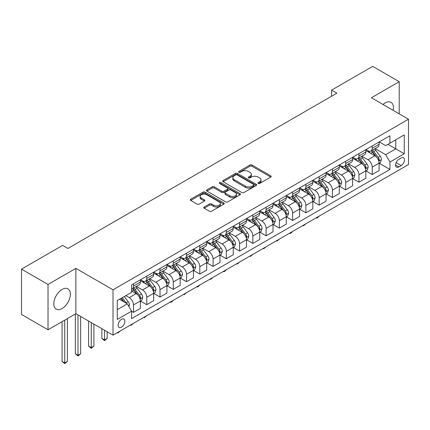 <?xml version="1.0" encoding="UTF-8"?>
<svg xmlns="http://www.w3.org/2000/svg" width="430" height="430" viewBox="0 0 430 430"><rect width="100%" height="100%" fill="white"/><g stroke="black" fill="none" stroke-linecap="round" stroke-linejoin="round"><path stroke-width="0.64" d="M258.236 183.454A1.032 0.597 0 0 0 259.699 183.454L270.76 177.069A1.473 0.849 0 0 0 271.196 176.467A1.473 0.849 0 0 0 270.76 175.865L252.018 165.039A1.473 0.849 0 0 0 249.932 165.039L238.87 171.43A1.032 0.597 0 0 0 238.564 171.85A1.032 0.597 0 0 0 238.87 172.269A1.032 0.597 0 0 0 240.327 172.269L241.757 171.446A4.714 2.72 0 0 1 248.422 171.446L249.986 172.344A4.714 2.72 0 0 1 251.367 174.268A4.714 2.72 0 0 1 249.986 176.192L248.556 177.02A1.032 0.597 0 0 0 248.25 177.439A1.032 0.597 0 0 0 248.556 177.864A1.032 0.597 0 0 0 250.013 177.864L251.442 177.036A4.714 2.72 0 0 1 258.107 177.036L259.672 177.939A4.714 2.72 0 0 1 261.053 179.864A4.714 2.72 0 0 1 259.672 181.788L258.236 182.61A1.032 0.597 0 0 0 257.935 183.035A1.032 0.597 0 0 0 258.236 183.454L258.236 182.61M62.081 308.552A11.701 6.756 120 0 0 69.73 298.237A11.701 6.756 120 0 0 67.935 288.863A11.701 6.756 120 0 0 62.081 289.438A11.701 6.756 120 0 0 54.438 299.753A11.701 6.756 120 0 0 56.233 309.132A11.701 6.756 120 0 0 62.081 308.552M393.149 110.349A11.701 6.756 120 0 0 391.01 102.335A11.701 6.756 120 0 0 385.156 102.915A11.701 6.756 120 0 0 383.001 104.49M121.502 327.176A4.8 2.773 120 0 0 124.635 322.946A4.8 2.773 120 0 0 123.899 319.098A4.8 2.773 120 0 0 121.502 319.334A4.8 2.773 120 0 0 118.363 323.564A4.8 2.773 120 0 0 119.099 327.413A4.8 2.773 120 0 0 121.502 327.176M204.212 207.007A1.473 0.849 0 0 0 203.782 207.609A1.473 0.849 0 0 0 204.212 208.211L209.475 211.248A1.473 0.849 0 0 0 211.555 211.248L223.847 204.153A1.473 0.849 0 0 0 224.277 203.551A1.473 0.849 0 0 0 223.847 202.949L205.099 192.129A1.473 0.849 0 0 0 203.019 192.129L190.726 199.224A1.473 0.849 0 0 0 190.297 199.826A1.473 0.849 0 0 0 190.726 200.423L197.08 204.094A1.473 0.849 0 0 0 199.165 204.094L204.422 201.057A1.473 0.849 0 0 0 204.852 200.455A1.473 0.849 0 0 0 204.422 199.853L201.272 198.036A3.94 2.274 0 0 1 200.117 196.429A3.94 2.274 0 0 1 202.551 194.328A3.94 2.274 0 0 1 206.846 194.817L219.187 201.944A3.94 2.274 0 0 1 220.337 203.551A3.94 2.274 0 0 1 217.908 205.653A3.94 2.274 0 0 1 213.613 205.158L211.555 203.971A1.473 0.849 0 0 0 209.475 203.971L204.212 207.007L204.212 208.211M75.879 268.368L48.026 284.45L21.5 269.137L21.5 314.464L48.026 329.778L75.879 313.701L113.009 335.137L113.009 289.809L75.879 268.368L75.879 313.701M399.217 113.848L399.217 81.689L371.364 97.771L408.5 119.212L113.009 289.809M399.217 81.689L372.692 66.376L331.578 90.112L331.578 96.239M21.5 269.137L62.613 245.396L67.918 248.459L336.883 93.176L331.578 90.112M241.864 192.549A1.473 0.849 0 0 0 243.944 192.549L256.232 185.454A1.473 0.849 0 0 0 256.667 184.852A1.473 0.849 0 0 0 256.232 184.25L237.489 173.43A1.473 0.849 0 0 0 235.403 173.43L223.116 180.525A1.473 0.849 0 0 0 222.686 181.127A1.473 0.849 0 0 0 223.116 181.723L241.864 192.549M219.934 183.68A1.032 0.597 0 0 1 220.982 183.825L220.982 182.6L240.042 193.602A1.473 0.849 0 0 1 240.472 194.204A1.473 0.849 0 0 1 240.042 194.806L227.75 201.901A1.473 0.849 0 0 1 225.669 201.901L206.921 191.076L206.921 189.872A1.473 0.849 0 0 0 206.491 190.474A1.473 0.849 0 0 0 206.921 191.076M206.921 189.872L212.183 186.835A1.473 0.849 0 0 1 214.264 186.835L221.869 191.226A1.473 0.849 0 0 0 223.949 191.226L227.438 189.211A1.473 0.849 0 0 0 227.868 188.609A1.473 0.849 0 0 0 227.438 188.007L219.526 183.438A1.032 0.597 0 0 1 219.219 183.019A1.032 0.597 0 0 1 219.859 182.471A1.032 0.597 0 0 1 220.982 182.6M401.179 157.987L398.846 159.331A4.649 2.688 120 0 0 395.804 163.432A4.649 2.688 120 0 0 396.519 167.157A4.649 2.688 120 0 0 398.846 166.931L401.179 165.582A4.649 2.688 120 0 0 404.216 161.481A4.649 2.688 120 0 0 403.507 157.756A4.649 2.688 120 0 0 401.179 157.987M113.009 335.137L408.5 164.54L408.5 119.212M379.271 141.905L385.688 145.609L389.935 143.163L389.935 135.751L131.58 284.907L131.58 292.319L117.256 300.591L117.256 319.458L131.58 311.186L131.58 318.598L389.935 169.441L389.935 162.029L385.688 154.676L375.137 148.587M389.935 143.163L404.254 134.891L404.254 153.757L389.935 162.029M48.026 284.45L48.026 329.778M387.919 144.324L395.767 148.861L395.767 139.793L404.254 134.891M385.688 154.676L395.767 148.861L404.254 153.757M117.256 309.654L127.334 303.838L119.481 299.302M131.58 311.25L133.488 312.352L133.488 304.94A6.004 3.467 -120 0 0 129.247 297.587L125.85 295.63M133.488 312.352L140.384 308.369L140.384 300.957A6.004 3.467 -120 0 0 136.143 293.604L131.58 290.97M140.546 301.113L146.754 304.693L146.754 297.281A6.004 3.467 -120 0 0 142.507 289.933L136.412 286.412M146.754 304.693L153.65 300.715L153.65 293.303A6.004 3.467 -120 0 0 149.403 285.95L140.384 280.742M153.806 293.454L160.014 297.039L160.014 289.627A6.004 3.467 -120 0 0 155.768 282.273L149.678 278.758M160.014 297.039L166.91 293.056L166.91 285.644A6.004 3.467 -120 0 0 162.664 278.291L153.65 273.088M167.071 285.794L173.274 289.379L173.274 281.967A6.004 3.467 -120 0 0 169.033 274.62L162.938 271.099M173.274 289.379L180.17 285.396L180.17 277.984A6.004 3.467 -120 0 0 175.929 270.637L166.91 265.428M180.331 278.14L186.539 281.725L186.539 274.313A6.004 3.467 -120 0 0 182.293 266.96L176.203 263.44M186.539 281.725L193.435 277.742L193.435 270.33A6.004 3.467 -120 0 0 189.189 262.977L180.17 257.774M193.597 270.481L199.799 274.066L199.799 266.654A6.004 3.467 -120 0 0 195.559 259.301L189.463 255.785M199.799 274.066L206.696 270.083L206.696 262.671A6.004 3.467 -120 0 0 202.455 255.323L193.435 250.115M206.857 262.827L213.065 266.406L213.065 258.994A6.004 3.467 -120 0 0 208.819 251.647L202.724 248.126M213.065 266.406L219.961 262.429L219.961 255.017A6.004 3.467 -120 0 0 215.715 247.664L206.696 242.455M220.117 255.167L226.325 258.752L226.325 251.34A6.004 3.467 -120 0 0 222.084 243.987L215.989 240.472M226.325 258.752L233.221 254.77L233.221 247.357A6.004 3.467 -120 0 0 228.98 240.01L219.961 234.801M233.382 247.513L239.591 251.093L239.591 243.681A6.004 3.467 -120 0 0 235.344 236.333L229.249 232.813M239.591 251.093L246.487 247.116L246.487 239.703A6.004 3.467 -120 0 0 242.24 232.35L233.221 227.142M246.643 239.854L252.851 243.439L252.851 236.027A6.004 3.467 -120 0 0 248.61 228.674L242.515 225.159M252.851 243.439L259.747 239.456L259.747 232.044A6.004 3.467 -120 0 0 255.506 224.691L246.487 219.488M259.908 232.2L266.116 235.78L266.116 228.368A6.004 3.467 -120 0 0 261.87 221.02L255.775 217.499M266.116 235.78L273.012 231.797L273.012 224.385A6.004 3.467 -120 0 0 268.766 217.037L259.747 211.829M273.168 224.541L279.376 228.126L279.376 220.714A6.004 3.467 -120 0 0 275.13 213.361L269.04 209.845M279.376 228.126L286.272 224.143L286.272 216.731A6.004 3.467 -120 0 0 282.026 209.378L273.012 204.175M286.434 216.881L292.637 220.466L292.637 213.054A6.004 3.467 -120 0 0 288.396 205.701L282.3 202.186M292.637 220.466L299.533 216.483L299.533 209.071A6.004 3.467 -120 0 0 295.292 201.724L286.272 196.515M299.694 209.227L305.902 212.812L305.902 205.4A6.004 3.467 -120 0 0 301.656 198.047L295.566 194.527M305.902 212.812L312.798 208.829L312.798 201.417A6.004 3.467 -120 0 0 308.552 194.064L299.533 188.856M312.959 201.568L319.162 205.153L319.162 197.741A6.004 3.467 -120 0 0 314.921 190.388L308.826 186.873M319.162 205.153L326.058 201.17L326.058 193.758A6.004 3.467 -120 0 0 321.817 186.41L312.798 181.202M326.219 193.914L332.428 197.494L332.428 190.081A6.004 3.467 -120 0 0 328.181 182.734L322.086 179.213M332.428 197.494L339.324 193.516L339.324 186.104A6.004 3.467 -120 0 0 335.077 178.751L326.058 173.543M339.48 186.254L345.688 189.84L345.688 182.427A6.004 3.467 -120 0 0 341.447 175.075L335.352 171.559M345.688 189.84L352.584 185.857L352.584 178.445A6.004 3.467 -120 0 0 348.343 171.092L339.324 165.889M352.745 178.6L358.953 182.18L358.953 174.768A6.004 3.467 -120 0 0 354.707 167.421L348.612 163.9M358.953 182.18L365.849 178.197L365.849 170.785A6.004 3.467 -120 0 0 361.603 163.438L352.584 158.229M366.005 170.941L372.213 174.526L372.213 167.114A6.004 3.467 -120 0 0 367.967 159.761L361.877 156.246M372.213 174.526L379.11 170.543L379.11 163.131A6.004 3.467 -120 0 0 374.869 155.778L365.849 150.575M366.005 149.565L367.967 150.694A6.004 3.467 -120 0 0 370.972 150.995A6.004 3.467 -120 0 0 372.213 148.248L372.213 145.98M352.745 157.219L354.707 158.353A6.004 3.467 -120 0 0 357.706 158.649A6.004 3.467 -120 0 0 358.953 155.902L358.953 153.634M339.48 164.878L341.447 166.012A6.004 3.467 -120 0 0 344.446 166.308A6.004 3.467 -120 0 0 345.688 163.561L345.688 161.293M326.219 172.532L328.181 173.666A6.004 3.467 -120 0 0 331.181 173.962A6.004 3.467 -120 0 0 332.428 171.215L332.428 168.952M312.959 180.191L314.921 181.326A6.004 3.467 -120 0 0 317.921 181.621A6.004 3.467 -120 0 0 319.162 178.875L319.162 176.606M299.694 187.846L301.656 188.98A6.004 3.467 -120 0 0 304.66 189.281A6.004 3.467 -120 0 0 305.902 186.529L305.902 184.266M286.434 195.505L288.396 196.639A6.004 3.467 -120 0 0 291.395 196.935A6.004 3.467 -120 0 0 292.637 194.188L292.637 191.92M273.168 203.159L275.13 204.293A6.004 3.467 -120 0 0 278.135 204.594A6.004 3.467 -120 0 0 279.376 201.842L279.376 199.579M259.908 210.818L261.87 211.952A6.004 3.467 -120 0 0 264.869 212.248A6.004 3.467 -120 0 0 266.116 209.501L266.116 207.233M246.643 218.478L248.61 219.606A6.004 3.467 -120 0 0 251.609 219.907A6.004 3.467 -120 0 0 252.851 217.161L252.851 214.892M233.382 226.132L235.344 227.266A6.004 3.467 -120 0 0 238.344 227.561A6.004 3.467 -120 0 0 239.591 224.815L239.591 222.547M220.117 233.791L222.084 234.925A6.004 3.467 -120 0 0 225.083 235.221A6.004 3.467 -120 0 0 226.325 232.474L226.325 230.206M206.857 241.445L208.819 242.579A6.004 3.467 -120 0 0 211.818 242.875A6.004 3.467 -120 0 0 213.065 240.128L213.065 237.865M193.597 249.104L195.559 250.238A6.004 3.467 -120 0 0 198.558 250.534A6.004 3.467 -120 0 0 199.799 247.787L199.799 245.519M180.331 256.758L182.293 257.892A6.004 3.467 -120 0 0 185.298 258.193A6.004 3.467 -120 0 0 186.539 255.441L186.539 253.179M167.071 264.418L169.033 265.552A6.004 3.467 -120 0 0 172.032 265.848A6.004 3.467 -120 0 0 173.274 263.101L173.274 260.833M153.806 272.077L155.768 273.206A6.004 3.467 -120 0 0 158.772 273.507A6.004 3.467 -120 0 0 160.014 270.76L160.014 268.492M140.546 279.731L142.507 280.865A6.004 3.467 -120 0 0 145.507 281.161A6.004 3.467 -120 0 0 146.754 278.414L146.754 276.146M379.271 163.282L389.935 169.441M370.972 150.995L377.868 147.012A6.004 3.467 -120 0 0 379.11 144.265L379.11 141.997M357.706 158.649L364.602 154.666A6.004 3.467 -120 0 0 365.849 151.919L365.849 149.656M344.446 166.308L351.342 162.325A6.004 3.467 -120 0 0 352.584 159.578L352.584 157.31M331.181 173.962L338.082 169.984A6.004 3.467 -120 0 0 339.324 167.232L339.324 164.97M317.921 181.621L324.817 177.638A6.004 3.467 -120 0 0 326.058 174.892L326.058 172.624M304.66 189.281L311.556 185.298A6.004 3.467 -120 0 0 312.798 182.551L312.798 180.283M291.395 196.935L298.291 192.952A6.004 3.467 -120 0 0 299.533 190.205L299.533 187.937M278.135 204.594L285.031 200.611A6.004 3.467 -120 0 0 286.272 197.864L286.272 195.596M264.869 212.248L271.765 208.265A6.004 3.467 -120 0 0 273.012 205.518L273.012 203.256M251.609 219.907L258.505 215.924A6.004 3.467 -120 0 0 259.747 213.178L259.747 210.91M238.344 227.561L245.24 223.584A6.004 3.467 -120 0 0 246.487 220.832L246.487 218.569M225.083 235.221L231.98 231.238A6.004 3.467 -120 0 0 233.221 228.491L233.221 226.223M211.818 242.875L218.72 238.897A6.004 3.467 -120 0 0 219.961 236.151L219.961 233.882M198.558 250.534L205.454 246.551A6.004 3.467 -120 0 0 206.696 243.805L206.696 241.536M185.298 258.193L192.194 254.211A6.004 3.467 -120 0 0 193.435 251.464L193.435 249.196M172.032 265.848L178.928 261.865A6.004 3.467 -120 0 0 180.17 259.118L180.17 256.855M158.772 273.507L165.668 269.524A6.004 3.467 -120 0 0 166.91 266.777L166.91 264.509M145.507 281.161L152.403 277.183A6.004 3.467 -120 0 0 153.65 274.431L153.65 272.168M131.58 289.062A6.004 3.467 -120 0 0 132.246 288.82L139.143 284.837A6.004 3.467 -120 0 0 140.384 282.091L140.384 279.822M132.246 288.82A6.004 3.467 -120 0 0 133.488 286.074L133.488 283.805M127.334 303.838L131.58 311.186M258.65 183.599L259.672 183.013A4.714 2.72 0 0 0 261.053 181.089L261.053 179.864M251.367 174.268L251.367 175.494A4.714 2.72 0 0 1 249.986 177.418L248.965 178.009M270.744 177.079L252.018 166.265A1.473 0.849 0 0 0 249.932 166.265L239.279 172.414M256.232 184.25L256.232 185.454L237.489 174.655A1.473 0.849 0 0 0 235.403 174.655L223.138 181.739M253.63 185.271A1.032 0.597 0 0 0 253.931 184.852A1.032 0.597 0 0 0 253.63 184.432L237.177 174.929A1.032 0.597 0 0 0 235.715 174.929L234.21 175.805A4.714 2.72 0 0 0 232.829 177.73A4.714 2.72 0 0 0 234.21 179.654L245.455 186.147A4.714 2.72 0 0 0 252.12 186.147L253.63 185.271L253.63 186.496A1.032 0.597 0 0 0 253.931 186.077L253.931 184.852M232.829 177.73L232.829 178.955A4.714 2.72 0 0 0 234.21 180.874L234.21 179.654M253.63 186.496L252.12 187.373A4.714 2.72 0 0 1 245.455 187.373L234.21 180.874M206.943 191.087L212.183 188.06L212.183 186.835M227.868 188.609L227.868 189.834A1.473 0.849 0 0 1 227.438 190.436L223.949 192.452A1.473 0.849 0 0 1 221.869 192.452L214.264 188.06A1.473 0.849 0 0 0 212.183 188.06M220.982 183.825L240.021 194.817M229.754 195.779A3.94 2.274 0 0 0 234.049 196.274A3.94 2.274 0 0 0 236.484 194.172A3.94 2.274 0 0 0 235.328 192.565L230.98 190.055A1.473 0.849 0 0 0 228.894 190.055L225.406 192.07A1.473 0.849 0 0 0 224.976 192.667A1.473 0.849 0 0 0 225.406 193.269L229.754 195.779L229.754 197.004A3.94 2.274 0 0 0 234.049 197.499A3.94 2.274 0 0 0 236.484 195.397L236.484 194.172M224.976 192.667L224.976 193.892A1.473 0.849 0 0 0 225.406 194.494L225.406 193.269M229.754 197.004L225.406 194.494M220.337 203.551L220.337 204.777A3.94 2.274 0 0 1 217.908 206.878A3.94 2.274 0 0 1 213.613 206.384L211.555 205.196A1.473 0.849 0 0 0 209.475 205.196L204.234 208.222M200.117 196.429L200.117 197.65A3.94 2.274 0 0 0 201.272 199.262L201.272 198.036M204.4 201.068L201.272 199.262M223.826 204.164L205.099 193.355A1.473 0.849 0 0 0 203.019 193.355L190.748 200.439M379.11 163.378L380.383 162.642L381.442 159.578A3.978 2.295 -120 0 0 380.174 156.192L375.841 150.403A11.481 6.627 -120 0 0 374.589 148.904M370.278 153.128A11.481 6.627 -120 0 0 367.924 150.672M378.749 160.938L379.298 159.745A3.978 2.295 -120 0 0 378.158 157.353L373.826 151.57A11.481 6.627 -120 0 0 372.573 150.07M371.504 150.683A9.53 5.499 60 0 1 373.068 152.462L376.734 157.358M371.3 150.801A11.481 6.627 60 0 1 372.552 152.306L375.433 156.149M319.232 216.075L317.786 217.526L316.722 218.139L316.19 217.833M316.722 217.526L316.722 218.139M365.849 171.032L367.123 170.296L368.182 167.232A3.978 2.295 -120 0 0 366.914 163.846L362.576 158.063A11.481 6.627 -120 0 0 361.324 156.563M357.013 160.788A11.481 6.627 -120 0 0 354.664 158.326M365.484 168.598L366.037 167.404A3.978 2.295 -120 0 0 364.898 165.012L360.56 159.224A11.481 6.627 -120 0 0 359.308 157.724M358.238 158.342A9.53 5.499 60 0 1 359.802 160.121L363.474 165.018M358.034 158.46A11.481 6.627 60 0 1 359.286 159.96L362.173 163.808M305.972 223.734L303.462 225.798L302.93 225.492M303.462 225.186L303.462 225.798M352.584 178.692L353.858 177.955L354.917 174.892A3.978 2.295 -120 0 0 353.648 171.505L349.316 165.717A11.481 6.627 -120 0 0 348.063 164.217M343.753 168.442A11.481 6.627 -120 0 0 341.398 165.985M352.224 176.257L352.772 175.064A3.978 2.295 -120 0 0 351.632 172.672L347.3 166.883A11.481 6.627 -120 0 0 346.048 165.383M344.978 166.001A9.53 5.499 60 0 1 346.542 167.775L350.213 172.677M344.774 166.12A11.481 6.627 60 0 1 346.026 167.619L348.907 171.463M292.706 231.394L291.26 232.84L290.196 233.452L289.669 233.146M290.196 232.84L290.196 233.452M339.324 186.346L340.598 185.609L341.656 182.551A3.978 2.295 -120 0 0 340.388 179.165L336.05 173.376A11.481 6.627 -120 0 0 334.798 171.876M330.487 176.101A11.481 6.627 -120 0 0 328.138 173.639M338.958 183.911L339.512 182.718A3.978 2.295 -120 0 0 338.372 180.326L334.035 174.537A11.481 6.627 -120 0 0 332.782 173.037M331.718 173.655A9.53 5.499 60 0 1 333.282 175.435L336.948 180.331M331.508 173.774A11.481 6.627 60 0 1 332.761 175.273L335.647 179.122M279.446 239.048L276.936 241.112L276.404 240.805M276.936 240.499L276.936 241.112M326.058 194.005L327.332 193.269L328.396 190.205A3.978 2.295 -120 0 0 327.123 186.819L322.79 181.035A11.481 6.627 -120 0 0 321.538 179.53M317.227 183.76A11.481 6.627 -120 0 0 314.878 181.299M325.698 191.57L326.246 190.377A3.978 2.295 -120 0 0 325.107 187.985L320.775 182.196A11.481 6.627 -120 0 0 319.522 180.697M318.453 181.315A9.53 5.499 60 0 1 320.017 183.094L323.688 187.991M318.248 181.433A11.481 6.627 60 0 1 319.501 182.933L322.382 186.781M266.186 246.707L263.676 248.771L263.144 248.459M263.676 248.153L263.676 248.771M312.798 201.659L314.072 200.928L315.131 197.864A3.978 2.295 -120 0 0 313.862 194.478L309.525 188.689A11.481 6.627 -120 0 0 308.272 187.19M303.962 191.415A11.481 6.627 -120 0 0 301.613 188.953M312.438 199.224L312.986 198.031A3.978 2.295 -120 0 0 311.847 195.639L307.509 189.856A11.481 6.627 -120 0 0 306.257 188.356M305.192 188.969A9.53 5.499 60 0 1 306.757 190.748L310.422 195.645M304.988 189.087A11.481 6.627 60 0 1 306.241 190.587L309.122 194.435M252.921 254.361L250.41 256.425L249.878 256.119M250.41 255.812L250.41 256.425M299.533 209.319L300.806 208.582L301.871 205.518A3.978 2.295 -120 0 0 300.602 202.132L296.265 196.349A11.481 6.627 -120 0 0 295.012 194.849M290.702 199.074A11.481 6.627 -120 0 0 288.353 196.612M299.173 206.884L299.721 205.69A3.978 2.295 -120 0 0 298.587 203.299L294.249 197.51A11.481 6.627 -120 0 0 292.997 196.01M291.927 196.628A9.53 5.499 60 0 1 293.491 198.407L297.162 203.304M291.723 196.746A11.481 6.627 60 0 1 292.975 198.246L295.856 202.095M239.66 262.021L237.15 264.084L236.618 263.778M237.15 263.466L237.15 264.084M286.272 216.973L287.546 216.242L288.605 213.178A3.978 2.295 -120 0 0 287.337 209.792L283.004 204.003A11.481 6.627 -120 0 0 281.752 202.503M277.436 206.728A11.481 6.627 -120 0 0 275.087 204.272M285.912 214.538L286.461 213.345A3.978 2.295 -120 0 0 285.321 210.953L280.989 205.169A11.481 6.627 -120 0 0 279.737 203.669M278.667 204.282A9.53 5.499 60 0 1 280.231 206.061L283.897 210.958M278.463 204.4A11.481 6.627 60 0 1 279.715 205.905L282.596 209.749M226.395 269.675L224.949 271.126L223.885 271.738L223.353 271.432M223.885 271.126L223.885 271.738M273.012 224.632L274.281 223.896L275.345 220.832A3.978 2.295 -120 0 0 274.077 217.446L269.739 211.662A11.481 6.627 -120 0 0 268.487 210.162M264.176 214.387A11.481 6.627 -120 0 0 261.827 211.925M272.647 222.197L273.195 221.004A3.978 2.295 -120 0 0 272.061 218.612L267.723 212.823A11.481 6.627 -120 0 0 266.471 211.323M265.401 211.942A9.53 5.499 60 0 1 266.966 213.721L270.637 218.617M265.197 212.06A11.481 6.627 60 0 1 266.45 213.559L269.33 217.408M213.135 277.334L210.625 279.398L210.093 279.091M210.625 278.785L210.625 279.398M259.747 232.291L261.021 231.555L262.08 228.491A3.978 2.295 -120 0 0 260.811 225.105L256.479 219.316A11.481 6.627 -120 0 0 255.226 217.816M250.916 222.041A11.481 6.627 -120 0 0 248.561 219.585M259.387 229.851L259.935 228.658A3.978 2.295 -120 0 0 258.796 226.271L254.463 220.482A11.481 6.627 -120 0 0 253.211 218.983M252.141 219.601A9.53 5.499 60 0 1 253.705 221.375L257.371 226.277M251.937 219.719A11.481 6.627 60 0 1 253.189 221.219L256.07 225.062M199.869 284.988L198.424 286.439L197.359 287.052L196.827 286.745M197.359 286.439L197.359 287.052M246.487 239.945L247.761 239.209L248.82 236.151A3.978 2.295 -120 0 0 247.551 232.764L243.213 226.975A11.481 6.627 -120 0 0 241.961 225.476M237.65 229.701A11.481 6.627 -120 0 0 235.301 227.239M246.121 237.51L246.675 236.317A3.978 2.295 -120 0 0 245.535 233.925L241.198 228.136A11.481 6.627 -120 0 0 239.945 226.637M238.876 227.255A9.53 5.499 60 0 1 240.44 229.034L244.111 233.931M238.672 227.373A11.481 6.627 60 0 1 239.924 228.873L242.81 232.721M186.609 292.647L184.099 294.711L183.567 294.405M184.099 294.098L184.099 294.711M233.221 247.605L234.495 246.868L235.554 243.805A3.978 2.295 -120 0 0 234.285 240.418L229.953 234.629A11.481 6.627 -120 0 0 228.701 233.13M224.39 237.355A11.481 6.627 -120 0 0 222.036 234.898M232.861 245.17L233.409 243.977A3.978 2.295 -120 0 0 232.27 241.585L227.938 235.796A11.481 6.627 -120 0 0 226.685 234.296M225.616 234.914A9.53 5.499 60 0 1 227.18 236.694L230.851 241.59M225.411 235.033A11.481 6.627 60 0 1 226.664 236.532L229.545 240.381M173.344 300.307L171.898 301.752L170.834 302.365L170.307 302.059M170.834 301.752L170.834 302.365M219.961 255.259L221.235 254.528L222.294 251.464A3.978 2.295 -120 0 0 221.025 248.078L216.688 242.289A11.481 6.627 -120 0 0 215.435 240.789M211.125 245.014A11.481 6.627 -120 0 0 208.776 242.552M219.596 252.824L220.149 251.631A3.978 2.295 -120 0 0 219.01 249.239L214.672 243.455A11.481 6.627 -120 0 0 213.42 241.956M212.355 242.568A9.53 5.499 60 0 1 213.92 244.347L217.585 249.244M212.146 242.687A11.481 6.627 60 0 1 213.398 244.186L216.285 248.035M160.084 307.961L157.573 310.025L157.041 309.718M157.573 309.412L157.573 310.025M206.696 262.918L207.97 262.182L209.034 259.118A3.978 2.295 -120 0 0 207.76 255.732L203.428 249.948A11.481 6.627 -120 0 0 202.175 248.449M197.864 252.673A11.481 6.627 -120 0 0 195.516 250.212M206.335 260.483L206.884 259.29A3.978 2.295 -120 0 0 205.744 256.898L201.412 251.109A11.481 6.627 -120 0 0 200.16 249.61M199.09 250.228A9.53 5.499 60 0 1 200.654 252.007L204.325 256.903M198.886 250.346A11.481 6.627 60 0 1 200.138 251.846L203.019 255.694M146.823 315.62L144.313 317.684L143.781 317.378M144.313 317.066L144.313 317.684M193.435 270.572L194.709 269.841L195.768 266.777A3.978 2.295 -120 0 0 194.5 263.391L190.162 257.602A11.481 6.627 -120 0 0 188.91 256.103M184.599 260.327A11.481 6.627 -120 0 0 182.25 257.871M193.075 268.137L193.624 266.944A3.978 2.295 -120 0 0 192.484 264.552L188.147 258.769A11.481 6.627 -120 0 0 186.894 257.269M185.83 257.882A9.53 5.499 60 0 1 187.394 259.661L191.06 264.558M185.626 258A11.481 6.627 60 0 1 186.878 259.5L189.759 263.348M133.558 323.274L131.048 325.338L130.516 325.032M131.048 324.725L131.048 325.338M180.17 278.231L181.444 277.495L182.508 274.431A3.978 2.295 -120 0 0 181.24 271.045L176.902 265.262A11.481 6.627 -120 0 0 175.65 263.762M171.339 267.987A11.481 6.627 -120 0 0 168.99 265.525M179.81 275.797L180.358 274.603A3.978 2.295 -120 0 0 179.224 272.212L174.886 266.423A11.481 6.627 -120 0 0 173.634 264.923M172.564 265.541A9.53 5.499 60 0 1 174.128 267.32L177.8 272.217M172.36 265.659A11.481 6.627 60 0 1 173.612 267.159L176.494 271.007M120.298 330.933L117.788 332.997L117.256 332.691M117.788 332.385L117.788 332.997M166.91 285.891L168.184 285.154L169.243 282.091A3.978 2.295 -120 0 0 167.974 278.704L163.642 272.916A11.481 6.627 -120 0 0 162.389 271.416M158.073 275.641A11.481 6.627 -120 0 0 155.725 273.184M166.55 283.451L167.098 282.257A3.978 2.295 -120 0 0 165.958 279.871L161.626 274.082A11.481 6.627 -120 0 0 160.374 272.582M159.304 273.2A9.53 5.499 60 0 1 160.868 274.974L164.534 279.871M159.1 273.319A11.481 6.627 60 0 1 160.352 274.818L163.233 278.661M104.522 330.24L104.522 339.979L107.177 338.448L107.177 331.772M107.177 338.448L104.522 340.651L101.872 338.448L101.872 328.708M101.872 338.448L104.522 339.979L104.522 340.651M153.65 293.545L154.918 292.808L155.982 289.745A3.978 2.295 -120 0 0 154.714 286.364L150.376 280.575A11.481 6.627 -120 0 0 149.124 279.075M144.813 283.3A11.481 6.627 -120 0 0 142.464 280.838M153.284 291.11L153.832 289.917A3.978 2.295 -120 0 0 152.698 287.525L148.361 281.736A11.481 6.627 -120 0 0 147.108 280.236M146.039 280.854A9.53 5.499 60 0 1 147.603 282.634L151.274 287.53M145.834 280.973A11.481 6.627 60 0 1 147.087 282.472L149.968 286.321M91.262 322.581L91.262 347.633L93.912 346.107L93.912 324.113M93.912 346.107L91.262 348.311L88.607 346.107L88.607 321.049M88.607 346.107L91.262 347.633L91.262 348.311M140.384 301.204L141.658 300.468L142.717 297.404A3.978 2.295 -120 0 0 141.448 294.018L137.116 288.229A11.481 6.627 -120 0 0 135.864 286.729M140.024 298.769L140.572 297.576A3.978 2.295 -120 0 0 139.433 295.184L135.101 289.395A11.481 6.627 -120 0 0 133.848 287.896M132.779 288.514A9.53 5.499 60 0 1 134.343 290.288L138.008 295.19M132.574 288.632A11.481 6.627 60 0 1 133.827 290.132L136.708 293.98M77.997 314.927L77.997 355.293L80.652 353.761L80.652 316.453M80.652 353.761L77.997 355.965L75.347 353.761L75.347 314.007M75.347 353.761L77.997 355.293L77.997 355.965M128.925 306.595L129.457 305.063A3.978 2.295 -120 0 0 128.188 301.677L124.318 296.512M126.533 303.376A3.978 2.295 -120 0 0 126.173 302.838L122.303 297.673M121.308 298.248L124.087 301.962M121.029 298.409L123.388 301.559M64.736 320.13L64.736 362.952L67.386 361.42L67.386 318.598M67.386 361.42L64.736 363.624L62.081 361.42L62.081 321.661M62.081 361.42L64.736 362.952L64.736 363.624M129.247 297.587L136.143 293.604M142.507 289.933L149.403 285.95M155.768 282.273L162.664 278.291M169.033 274.62L175.929 270.637M182.293 266.96L189.189 262.977M195.559 259.301L202.455 255.323M208.819 251.647L215.715 247.664M222.084 243.987L228.98 240.01M235.344 236.333L242.24 232.35M248.61 228.674L255.506 224.691M261.87 221.02L268.766 217.037M275.13 213.361L282.026 209.378M288.396 205.701L295.292 201.724M301.656 198.047L308.552 194.064M314.921 190.388L321.817 186.41M328.181 182.734L335.077 178.751M341.447 175.075L348.343 171.092M354.707 167.421L361.603 163.438M367.967 159.761L374.869 155.778M372.213 148.248L379.11 144.265M372.213 167.114L379.11 163.131M358.953 174.768L365.849 170.785M358.953 155.902L365.849 151.919M345.688 182.427L352.584 178.445M345.688 163.561L352.584 159.578M332.428 190.081L339.324 186.104M332.428 171.215L339.324 167.232M319.162 197.741L326.058 193.758M319.162 178.875L326.058 174.892M305.902 205.4L312.798 201.417M305.902 186.529L312.798 182.551M292.637 213.054L299.533 209.071M292.637 194.188L299.533 190.205M279.376 220.714L286.272 216.731M279.376 201.842L286.272 197.864M266.116 228.368L273.012 224.385M266.116 209.501L273.012 205.518M252.851 236.027L259.747 232.044M252.851 217.161L259.747 213.178M239.591 243.681L246.487 239.703M239.591 224.815L246.487 220.832M226.325 251.34L233.221 247.357M226.325 232.474L233.221 228.491M213.065 258.994L219.961 255.017M213.065 240.128L219.961 236.151M199.799 266.654L206.696 262.671M199.799 247.787L206.696 243.805M186.539 274.313L193.435 270.33M186.539 255.441L193.435 251.464M173.274 281.967L180.17 277.984M173.274 263.101L180.17 259.118M160.014 289.627L166.91 285.644M160.014 270.76L166.91 266.777M146.754 297.281L153.65 293.303M146.754 278.414L153.65 274.431M133.488 304.94L140.384 300.957M133.488 286.074L140.384 282.091M396.089 162.642L401.179 165.582M395.557 165.029L398.846 166.931M259.672 183.013L259.672 181.788M248.556 177.864L248.556 177.02M249.986 177.418L249.986 176.192M238.87 172.269L238.87 171.43M249.932 166.265L249.932 165.039M252.018 166.265L252.018 165.039M270.76 177.069L270.76 175.865M223.116 181.723L223.116 180.525M235.403 174.655L235.403 173.43M237.489 174.655L237.489 173.43M245.455 187.373L245.455 186.147M252.12 187.373L252.12 186.147M214.264 188.06L214.264 186.835M221.869 192.452L221.869 191.226M223.949 192.452L223.949 191.226M227.438 190.436L227.438 189.211M240.042 194.806L240.042 193.602M209.475 205.196L209.475 203.971M211.555 205.196L211.555 203.971M213.613 206.384L213.613 205.158M204.422 201.057L204.422 199.853M190.726 200.423L190.726 199.224M203.019 193.355L203.019 192.129M205.099 193.355L205.099 192.129M223.847 204.153L223.847 202.949M378.814 161.159L381.415 159.654M373.826 151.57L375.841 150.403M370.698 153.376L372.552 152.306M378.158 157.353L380.174 156.192M377.846 158.906L379.298 159.745M365.548 168.818L368.155 167.313M360.56 159.224L362.576 158.063M357.438 161.03L359.286 159.96M364.898 165.012L366.914 163.846M364.581 166.566L366.037 167.404M352.288 176.472L354.895 174.967M347.3 166.883L349.316 165.717M344.172 168.689L346.026 167.619M351.632 172.672L353.648 171.505M351.321 174.22L352.772 175.064M339.028 184.131L341.63 182.626M334.035 174.537L336.05 173.376M330.912 176.343L332.761 175.273M338.372 180.326L340.388 179.165M338.055 181.879L339.512 182.718M325.763 191.785L328.369 190.28M320.775 182.196L322.79 181.035M317.646 184.002L319.501 182.933M325.107 187.985L327.123 186.819M324.795 189.539L326.246 190.377M312.502 199.445L315.104 197.94M307.509 189.856L309.525 188.689M304.386 191.656L306.241 190.587M311.847 195.639L313.862 194.478M311.53 197.193L312.986 198.031M299.237 207.099L301.844 205.599M294.249 197.51L296.265 196.349M291.121 199.316L292.975 198.246M298.587 203.299L300.602 202.132M298.269 204.852L299.721 205.69M285.977 214.758L288.578 213.253M280.989 205.169L283.004 204.003M277.861 206.975L279.715 205.905M285.321 210.953L287.337 209.792M285.004 212.506L286.461 213.345M272.711 222.412L275.318 220.912M267.723 212.823L269.739 211.662M264.6 214.629L266.45 213.559M272.061 218.612L274.077 217.446M271.744 220.165L273.195 221.004M259.451 230.072L262.053 228.566M254.463 220.482L256.479 219.316M251.335 222.288L253.189 221.219M258.796 226.271L260.811 225.105M258.484 227.819L259.935 228.658M246.186 237.731L248.793 236.226M241.198 228.136L243.213 226.975M238.075 229.942L239.924 228.873M245.535 233.925L247.551 232.764M245.218 235.479L246.675 236.317M232.926 245.385L235.532 243.88M227.938 235.796L229.953 234.629M224.809 237.602L226.664 236.532M232.27 241.585L234.285 240.418M231.958 243.138L233.409 243.977M219.666 253.044L222.267 251.539M214.672 243.455L216.688 242.289M211.549 245.256L213.398 244.186M219.01 249.239L221.025 248.078M218.693 250.792L220.149 251.631M206.4 260.698L209.007 259.199M201.412 251.109L203.428 249.948M198.284 252.915L200.138 251.846M205.744 256.898L207.76 255.732M205.432 258.451L206.884 259.29M193.14 268.358L195.741 266.853M188.147 258.769L190.162 257.602M185.024 260.569L186.878 259.5M192.484 264.552L194.5 263.391M192.167 266.106L193.624 266.944M179.874 276.012L182.481 274.512M174.886 266.423L176.902 265.262M171.758 268.229L173.612 267.159M179.224 272.212L181.24 271.045M178.907 273.765L180.358 274.603M166.614 283.671L169.216 282.166M161.626 274.082L163.642 272.916M158.498 275.888L160.352 274.818M165.958 279.871L167.974 278.704M165.647 281.419L167.098 282.257M153.349 291.33L155.956 289.825M148.361 281.736L150.376 280.575M145.238 283.542L147.087 282.472M152.698 287.525L154.714 286.364M152.381 289.078L153.832 289.917M140.089 298.984L142.69 297.479M135.101 289.395L137.116 288.229M131.972 291.201L133.827 290.132M139.433 295.184L141.448 294.018M139.121 296.732L140.572 297.576M128.425 305.719L129.43 305.139M126.173 302.838L128.188 301.677"/></g></svg>
